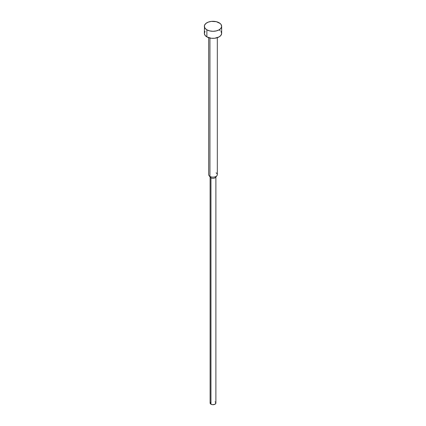 <?xml version="1.0" encoding="UTF-8"?>
<svg xmlns="http://www.w3.org/2000/svg" width="426" height="426" viewBox="0 0 426 426"><rect width="100%" height="100%" fill="white"/><g stroke="black" fill="none" stroke-linecap="round" stroke-linejoin="round"><path stroke-width="0.64" d="M204.347 26.295L205.007 28.207L206.882 29.825L209.688 30.912L213 31.29L216.312 30.912L219.118 29.825L220.993 28.207L221.653 26.295L220.993 24.383L220.194 23.521L216.312 21.678L211.312 21.396L208.192 22.141L205.806 23.521L204.517 25.32L204.347 33.361A8.653 4.995 0 0 0 206.882 36.892L206.882 29.825A8.653 4.995 180 0 1 204.347 26.295A8.653 4.995 180 0 1 209.688 21.678A8.653 4.995 180 0 1 219.118 22.764A8.653 4.995 180 0 1 221.653 26.295A8.653 4.995 180 0 1 216.312 30.912A8.653 4.995 180 0 1 206.882 29.825L206.882 36.892A8.653 4.995 0 0 0 216.312 37.973A8.653 4.995 0 0 0 221.653 33.361L220.993 35.273L219.118 36.892L214.688 38.26L211.312 38.26L206.882 36.892L205.007 35.273L204.347 33.361L205.007 31.449M216.057 172.871A4.324 2.497 180 0 1 216.951 175.656A4.324 2.497 180 0 1 209.943 176.401L209.943 38.031L209.943 176.401A4.324 2.497 0 0 0 214.656 176.944A4.324 2.497 0 0 0 217.324 174.639L217.324 37.685M215.662 402.4L215.828 403.358L214.603 404.418L212.436 404.668L210.961 404.21L210.961 177.855L210.961 404.21A2.886 1.667 0 0 0 214.102 404.572A2.886 1.667 0 0 0 215.886 403.033L215.886 176.673A2.886 1.667 180 0 1 214.102 178.212A2.886 1.667 180 0 1 210.961 177.855L209.943 176.401L210.961 177.855A2.886 1.667 0 0 0 215.631 177.354L216.951 175.656M215.039 401.856L215.396 402.112M208.676 37.685L208.676 174.639A4.324 2.497 0 0 0 209.943 176.401A4.324 2.497 180 0 1 209.049 175.656L210.369 177.354A2.886 1.667 0 0 0 210.961 177.855A2.886 1.667 180 0 1 210.114 176.673L210.114 403.033A2.886 1.667 0 0 0 210.961 404.21L210.172 403.358L210.337 402.4M219.118 29.825L220.194 30.581M220.993 31.449L221.653 33.361L221.653 26.295"/></g></svg>
